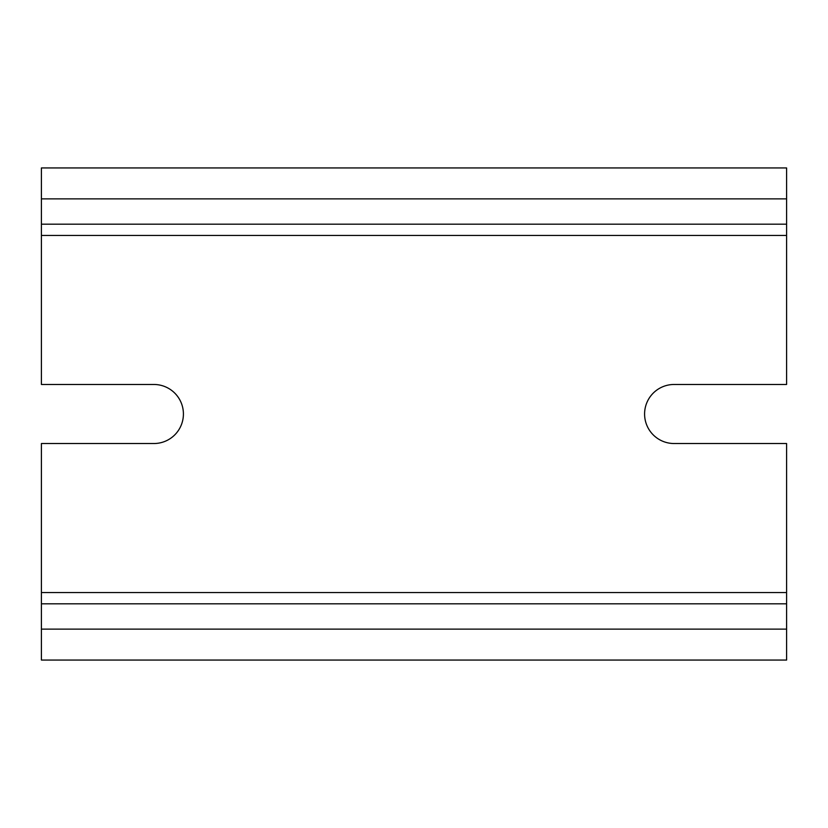 <?xml version="1.0" encoding="UTF-8"?>
<svg xmlns="http://www.w3.org/2000/svg" width="828" height="828" viewBox="0 0 828 828"><rect width="100%" height="100%" fill="white"/><g stroke="black" fill="none" stroke-linecap="round" stroke-linejoin="round"><path stroke-width="1.24" d="M786.6 198.875L786.6 384.471L674.116 384.471A29.529 29.529 0 0 0 644.588 414A29.529 29.529 0 0 0 674.116 443.529L786.6 443.529L786.6 592.569L41.4 592.569L41.4 443.529L153.884 443.529A29.529 29.529 0 0 0 183.412 414A29.529 29.529 0 0 0 153.884 384.471L41.4 384.471L41.4 167.939L786.6 167.939L786.6 198.875L41.4 198.875M786.6 592.569L786.6 660.061L41.4 660.061L41.4 592.569M786.6 603.819L41.4 603.819L786.6 603.819M786.6 224.181L41.4 224.181L786.6 224.181M786.6 235.431L41.4 235.431M786.6 629.125L41.4 629.125"/></g></svg>
